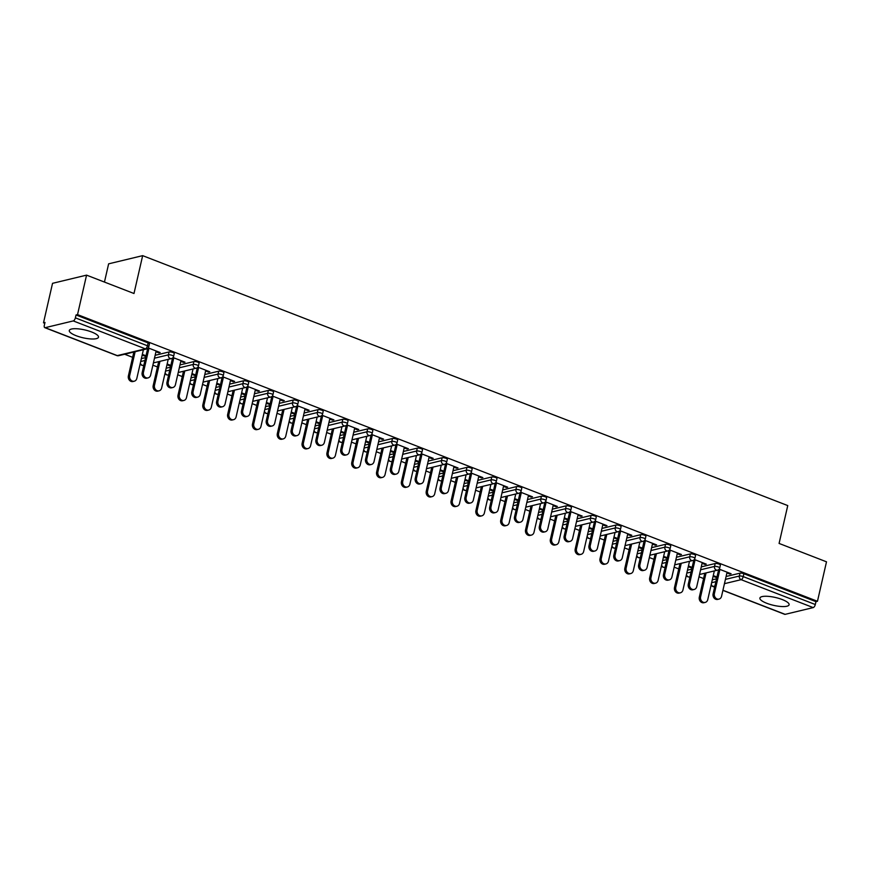 <?xml version="1.0" encoding="UTF-8"?>
<svg xmlns="http://www.w3.org/2000/svg" width="870" height="870" viewBox="0 0 870 870"><rect width="100%" height="100%" fill="white"/><g stroke="black" fill="none" stroke-linecap="round" stroke-linejoin="round"><path stroke-width="1.3" d="M76.158 335.711A14.975 4.024 -167.1 0 0 98.495 337.19A14.975 4.024 -167.1 0 0 91.633 331.992A14.975 4.024 -167.1 0 0 69.295 330.513A14.975 4.024 -167.1 0 0 76.158 335.711M766.764 603.28A14.975 4.024 -167.1 0 0 789.101 604.759A14.975 4.024 -167.1 0 0 782.239 599.55A14.975 4.024 -167.1 0 0 759.901 598.071A14.975 4.024 -167.1 0 0 766.764 603.28M104.454 282.065L108.63 263.838L142.658 255.649L787.752 505.579L779.085 543.435L826.5 561.813L817.463 601.29L815.973 601.649L743.883 573.721L743.23 576.603L815.31 604.53L815.973 601.649M43.5 322.803L44.99 322.444L44.326 325.326A2.882 1.316 -68.8 0 0 44.772 327.653A2.882 1.316 -68.8 0 0 45.197 327.675L73.265 320.921A2.882 1.316 -68.8 0 0 75.375 317.854L76.038 314.973L77.528 314.614L86.565 275.137L52.537 283.326L43.5 322.803L44.794 323.303M124.638 354.242L132.642 357.331M152.881 365.183L157.459 366.955M177.708 374.796L182.287 376.569M202.536 384.42L207.103 386.193M227.353 394.034L231.931 395.806M252.18 403.647L256.759 405.42M276.997 413.272L281.575 415.044M301.825 422.885L306.403 424.658M326.652 432.499L331.231 434.271M351.469 442.123L356.047 443.896M376.297 451.737L380.875 453.509M401.124 461.35L405.692 463.123M425.941 470.974L430.519 472.747M450.769 480.588L455.347 482.361M475.585 490.212L480.164 491.985M500.413 499.826L504.991 501.598M525.241 509.439L529.819 511.212M550.058 519.064L554.636 520.836M574.885 528.677L579.463 530.45M599.713 538.291L604.28 540.063M624.529 547.915L629.108 549.688M649.357 557.529L653.936 559.301M674.174 567.142L678.752 568.915M699.001 576.766L703.58 578.539M815.31 604.53A2.882 1.316 111.2 0 1 813.2 607.597L785.131 614.35A2.882 1.316 111.2 0 1 784.707 614.329L722.905 590.382M86.565 275.137L133.991 293.505L142.658 255.649M77.528 314.614L817.463 601.29M719.175 569.132L731.094 573.743L729.81 574.059L729.973 573.319M716.923 577.158L715.923 577.397L716.086 576.658M718.566 569.709L719.74 570.165M726.907 572.938L729.81 574.059M716.956 576.995L713.269 575.57M713.106 576.31L715.923 577.397M141.353 358.614L145.605 357.592M155.143 355.297L169.074 351.948A2.882 0.772 12.9 0 1 172.945 352.513A2.882 0.772 12.9 0 1 174.261 353.514L173.608 356.406A2.882 0.772 12.9 0 0 172.282 355.406A2.882 0.772 -167.1 0 0 168.41 354.84L169.074 351.948M76.038 314.973L148.117 342.9A2.882 0.772 12.9 0 1 149.444 343.9L148.781 346.782A2.882 0.772 12.9 0 0 147.465 345.781L148.117 342.9M712.302 579.822L716.543 578.8M726.091 576.505L740.011 573.156A2.882 0.772 12.9 0 1 743.883 573.721M180.786 361.354L183.69 362.475L184.984 362.159L173.054 357.548M172.445 358.125L173.63 358.581M170.803 365.574L169.802 365.813L169.976 365.074M166.986 364.726L169.802 365.813M170.846 365.411L167.16 363.986M191.008 377.852L195.25 376.83M204.798 374.535L218.718 371.185A2.882 0.772 12.9 0 1 222.589 371.751A2.882 0.772 12.9 0 1 223.916 372.751L223.253 375.633A2.882 0.772 12.9 0 0 221.937 374.633A2.882 0.772 -167.1 0 0 218.055 374.067L218.718 371.185M230.43 380.581L233.334 381.712L234.628 381.397L222.709 376.775M222.1 377.352L223.275 377.808M220.458 384.812L219.447 385.051L219.621 384.312M216.63 383.964L219.447 385.051M220.491 384.649L216.804 383.213M240.653 397.09L244.905 396.067M254.442 393.773L268.362 390.423A2.882 0.772 12.9 0 1 272.245 390.989A2.882 0.772 12.9 0 1 273.561 391.989L272.897 394.871A2.882 0.772 12.9 0 0 271.581 393.871A2.882 0.772 -167.1 0 0 267.699 393.305L268.362 390.423M280.086 399.819L282.989 400.939L284.272 400.635L272.353 396.013M271.744 396.589L272.919 397.046M270.102 404.039L269.091 404.289L269.265 403.539M266.285 403.191L269.091 404.289M270.135 403.876L266.448 402.451M290.297 416.328L294.549 415.305M304.087 413.011L318.007 409.661A2.882 0.772 12.9 0 1 321.889 410.227A2.882 0.772 12.9 0 1 323.205 411.227L322.542 414.109A2.882 0.772 12.9 0 0 321.226 413.109A2.882 0.772 -167.1 0 0 317.354 412.543L318.007 409.661M329.73 419.057L332.634 420.177L333.917 419.873L321.998 415.251M321.389 415.827L322.563 416.284M319.747 423.277L318.746 423.516L318.909 422.776M315.93 422.428L318.746 423.516M319.779 423.114L316.093 421.689M339.942 435.555L344.194 434.532M353.731 432.238L367.662 428.888A2.882 0.772 12.9 0 1 371.533 429.454A2.882 0.772 12.9 0 1 372.849 430.454L372.197 433.347A2.882 0.772 12.9 0 0 370.87 432.346A2.882 0.772 -167.1 0 0 366.999 431.77L367.662 428.888M379.374 438.295L382.278 439.415L383.572 439.1L371.642 434.489M371.033 435.054L372.219 435.511M369.391 442.515L368.391 442.754L368.565 442.014M365.574 441.666L368.391 442.754M369.435 442.351L365.748 440.916M389.597 454.792L393.838 453.77M403.386 451.476L417.306 448.126A2.882 0.772 12.9 0 1 421.178 448.692A2.882 0.772 12.9 0 1 422.505 449.692L421.841 452.574A2.882 0.772 12.9 0 0 420.525 451.573A2.882 0.772 -167.1 0 0 416.643 451.008L417.306 448.126M429.019 457.522L431.922 458.653L433.216 458.338L421.297 453.716M420.688 454.292L421.863 454.749M419.046 461.752L418.035 461.992L418.209 461.241M415.218 460.904L418.035 461.992M419.079 461.589L415.392 460.154M439.241 474.03L443.493 473.008M453.031 470.713L466.951 467.364A2.882 0.772 12.9 0 1 470.822 467.929A2.882 0.772 12.9 0 1 472.149 468.93L471.486 471.812A2.882 0.772 12.9 0 0 470.17 470.811A2.882 0.772 -167.1 0 0 466.287 470.246L466.951 467.364M478.674 476.76L481.567 477.88L482.861 477.576L470.942 472.954M470.333 473.53L471.507 473.987M468.691 480.979L467.679 481.23L467.853 480.479M464.863 480.131L467.679 481.23M468.723 480.816L465.037 479.392M488.886 493.257L493.138 492.246M502.675 489.94L516.595 486.591A2.882 0.772 12.9 0 1 520.477 487.167A2.882 0.772 12.9 0 1 521.793 488.168L521.13 491.05A2.882 0.772 12.9 0 0 519.814 490.049A2.882 0.772 -167.1 0 0 515.943 489.484L516.595 486.591M528.318 495.998L531.222 497.118L532.505 496.813L520.586 492.192M519.977 492.768L521.152 493.225M518.335 500.217L517.335 500.457L517.498 499.717M514.518 499.369L517.335 500.457M518.368 500.054L514.681 498.63M538.53 512.495L542.782 511.473M552.319 509.178L566.25 505.829A2.882 0.772 12.9 0 1 570.122 506.394A2.882 0.772 12.9 0 1 571.438 507.395L570.785 510.288A2.882 0.772 12.9 0 0 569.458 509.276A2.882 0.772 -167.1 0 0 565.587 508.711L566.25 505.829M577.963 515.225L580.866 516.356L582.16 516.04L570.231 511.429M569.622 511.995L570.807 512.452M567.979 519.455L566.979 519.694L567.153 518.955M564.162 518.607L566.979 519.694M568.023 519.292L564.336 517.857M588.185 531.733L592.426 530.711M601.975 528.416L615.895 525.067A2.882 0.772 12.9 0 1 619.766 525.632A2.882 0.772 12.9 0 1 621.093 526.633L620.43 529.515A2.882 0.772 12.9 0 0 619.103 528.514A2.882 0.772 -167.1 0 0 615.231 527.949L615.895 525.067M627.607 534.463L630.511 535.594L631.805 535.278L619.886 530.656M619.277 531.233L620.451 531.69M617.635 538.693L616.623 538.932L616.797 538.182M613.807 537.834L616.623 538.932M617.667 538.519L613.981 537.094M637.83 550.971L642.082 549.949M651.619 547.654L665.539 544.305A2.882 0.772 12.9 0 1 669.411 544.87A2.882 0.772 12.9 0 1 670.737 545.871L670.074 548.752A2.882 0.772 12.9 0 0 668.758 547.752A2.882 0.772 -167.1 0 0 664.876 547.187L665.539 544.305M677.262 553.701L680.155 554.821L681.449 554.516L669.53 549.894M668.921 550.471L670.096 550.928M667.279 557.92L666.268 558.17L666.442 557.42M663.451 557.072L666.268 558.17M667.312 557.757L663.625 556.332M687.474 570.198L691.726 569.176M701.264 566.881L715.183 563.532A2.882 0.772 12.9 0 1 719.066 564.097A2.882 0.772 12.9 0 1 720.382 565.098L719.718 567.99A2.882 0.772 12.9 0 0 718.402 566.99A2.882 0.772 -167.1 0 0 714.531 566.424L715.183 563.532M692.096 567.544L691.095 567.784L691.269 567.033M688.279 566.696L691.095 567.784M692.139 567.381L688.453 565.946M702.079 563.314L704.983 564.445L706.277 564.13L694.347 559.508M693.738 560.084L694.923 560.541M662.657 560.584L666.898 559.562M676.436 557.268L690.367 553.918A2.882 0.772 12.9 0 1 694.238 554.484A2.882 0.772 12.9 0 1 695.554 555.484L694.902 558.366A2.882 0.772 12.9 0 0 693.575 557.365A2.882 0.772 -167.1 0 0 689.703 556.8L690.367 553.918M642.451 548.307L641.451 548.546L641.614 547.806M638.634 547.458L641.451 548.546M642.495 548.144L638.808 546.708M652.435 544.087L655.338 545.207L656.622 544.892L644.703 540.281M644.094 540.846L645.279 541.303M613.002 541.347L617.254 540.324M626.791 538.03L640.722 534.68A2.882 0.772 12.9 0 1 644.594 535.246A2.882 0.772 12.9 0 1 645.91 536.246L645.246 539.139A2.882 0.772 12.9 0 0 643.93 538.138A2.882 0.772 -167.1 0 0 640.059 537.562L640.722 534.68M592.807 529.069L591.807 529.308L591.97 528.568M588.99 528.221L591.807 529.308M592.84 528.906L589.153 527.481M602.79 524.849L605.694 525.969L606.977 525.665L595.058 521.043M594.449 521.619L595.624 522.076M563.358 522.12L567.61 521.097M577.147 518.803L591.067 515.453A2.882 0.772 12.9 0 1 594.949 516.019A2.882 0.772 12.9 0 1 596.265 517.019L595.602 519.901A2.882 0.772 12.9 0 0 594.286 518.901A2.882 0.772 -167.1 0 0 590.415 518.335L591.067 515.453M543.163 509.831L542.151 510.081L542.325 509.331M539.335 508.983L542.151 510.081M543.195 509.668L539.509 508.243M553.146 505.611L556.039 506.731L557.333 506.427L545.414 501.805M544.805 502.381L545.979 502.838M513.713 502.882L517.954 501.859M527.503 499.565L541.423 496.215A2.882 0.772 12.9 0 1 545.294 496.781A2.882 0.772 12.9 0 1 546.621 497.781L545.958 500.663A2.882 0.772 12.9 0 0 544.642 499.663A2.882 0.772 -167.1 0 0 540.759 499.097L541.423 496.215M493.507 490.604L492.507 490.843L492.681 490.104M489.69 489.756L492.507 490.843M493.551 490.441L489.864 489.005M503.491 486.373L506.394 487.504L507.688 487.189L495.759 482.567M495.15 483.144L496.335 483.6M464.069 483.644L468.31 482.622M477.858 480.327L491.778 476.977A2.882 0.772 12.9 0 1 495.65 477.543A2.882 0.772 12.9 0 1 496.966 478.543L496.313 481.425A2.882 0.772 12.9 0 0 494.986 480.425A2.882 0.772 -167.1 0 0 491.115 479.859L491.778 476.977M443.863 471.366L442.863 471.605L443.026 470.866M440.046 470.518L442.863 471.605M443.907 471.203L440.22 469.778M453.846 467.146L456.75 468.267L458.033 467.951L446.114 463.34M445.505 463.917L446.691 464.373M414.414 464.406L418.666 463.384M428.203 461.089L442.134 457.74A2.882 0.772 12.9 0 1 446.005 458.305A2.882 0.772 12.9 0 1 447.321 459.306L446.658 462.198A2.882 0.772 12.9 0 0 445.342 461.198A2.882 0.772 -167.1 0 0 441.471 460.632L442.134 457.74M394.219 452.128L393.218 452.378L393.381 451.628M390.402 451.28L393.218 452.378M394.251 451.965L390.565 450.54M404.202 447.909L407.106 449.029L408.389 448.724L396.47 444.102M395.861 444.679L397.035 445.135M364.769 445.179L369.021 444.157M378.559 441.862L392.479 438.513A2.882 0.772 12.9 0 1 396.361 439.078A2.882 0.772 12.9 0 1 397.677 440.079L397.014 442.96A2.882 0.772 12.9 0 0 395.698 441.96A2.882 0.772 -167.1 0 0 391.826 441.394L392.479 438.513M344.574 432.901L343.563 433.14L343.737 432.39M340.746 432.042L343.563 433.14M344.607 432.727L340.92 431.303M354.558 428.671L357.45 429.802L358.744 429.486L346.825 424.864M346.216 425.441L347.391 425.898M315.125 425.941L319.366 424.919M328.914 422.624L342.834 419.275A2.882 0.772 12.9 0 1 346.706 419.84A2.882 0.772 12.9 0 1 348.033 420.841L347.369 423.723A2.882 0.772 12.9 0 0 346.053 422.722A2.882 0.772 -167.1 0 0 342.171 422.157L342.834 419.275M294.919 413.663L293.919 413.902L294.093 413.163M291.102 412.815L293.919 413.902M294.963 413.5L291.276 412.065M304.902 409.433L307.806 410.564L309.1 410.248L297.17 405.637M296.561 406.203L297.747 406.66M265.481 406.703L269.722 405.681M279.27 403.386L293.19 400.037A2.882 0.772 12.9 0 1 297.062 400.602A2.882 0.772 12.9 0 1 298.377 401.603L297.725 404.496A2.882 0.772 12.9 0 0 296.398 403.484A2.882 0.772 -167.1 0 0 292.527 402.919L293.19 400.037M245.275 394.425L244.274 394.665L244.437 393.925M241.458 393.577L244.274 394.665M245.318 394.262L241.632 392.838M255.258 390.206L258.162 391.326L259.445 391.021L247.526 386.4M246.917 386.976L248.102 387.433M215.825 387.465L220.077 386.443M229.615 384.148L243.546 380.799A2.882 0.772 12.9 0 1 247.417 381.375A2.882 0.772 12.9 0 1 248.733 382.376L248.07 385.258A2.882 0.772 12.9 0 0 246.754 384.257A2.882 0.772 -167.1 0 0 242.882 383.692L243.546 380.799M195.63 375.187L194.63 375.438L194.793 374.687M191.813 374.339L194.63 375.438M195.663 375.024L191.976 373.6M205.614 370.968L208.517 372.088L209.8 371.784L197.881 367.162M197.272 367.738L198.447 368.195M166.181 368.238L170.433 367.216M179.97 364.921L193.89 361.572A2.882 0.772 12.9 0 1 197.773 362.137A2.882 0.772 12.9 0 1 199.089 363.138L198.425 366.02A2.882 0.772 12.9 0 0 197.109 365.019A2.882 0.772 -167.1 0 0 193.238 364.454L193.89 361.572M145.986 355.96L144.975 356.2L145.149 355.449M142.158 355.112L144.975 356.2M146.019 355.797L142.332 354.362M155.969 351.73L158.862 352.861L160.156 352.546L148.237 347.924M147.628 348.5L148.803 348.957M704.983 564.445L705.157 563.695M680.155 554.821L680.329 554.081M655.338 545.207L655.512 544.468M630.511 535.594L630.685 534.843M605.694 525.969L605.857 525.23M580.866 516.356L581.04 515.606M556.039 506.731L556.213 505.992M531.222 497.118L531.385 496.378M506.394 487.504L506.568 486.754M481.567 477.88L481.741 477.141M456.75 468.267L456.924 467.527M431.922 458.653L432.096 457.903M407.106 449.029L407.269 448.289M382.278 439.415L382.452 438.676M357.45 429.802L357.624 429.051M332.634 420.177L332.797 419.438M307.806 410.564L307.98 409.813M282.989 400.939L283.152 400.2M258.162 391.326L258.336 390.587M233.334 381.712L233.508 380.962M208.517 372.088L208.68 371.349M183.69 362.475L183.864 361.735M158.862 352.861L159.036 352.111M718.99 599.093L717.696 599.408A4.317 3.665 -103.5 0 1 714.107 598.038A4.317 3.665 -103.5 0 1 713.106 593.818L714.4 593.514A4.317 3.665 76.5 0 0 715.39 597.723A4.317 3.665 76.5 0 0 718.99 599.093A4.317 3.665 76.5 0 0 721.556 596.287L727.081 572.188M713.106 593.818L718.631 569.73M714.4 593.514L719.914 569.415M705.2 602.421L703.906 602.725A4.317 3.665 -103.5 0 1 700.317 601.355A4.317 3.665 -103.5 0 1 699.317 597.135L700.611 596.831A4.317 3.665 76.5 0 0 701.601 601.05A4.317 3.665 76.5 0 0 705.2 602.421A4.317 3.665 76.5 0 0 707.767 599.604L714.335 570.927M706.081 572.917L700.611 596.831M704.798 573.221L699.317 597.135M694.162 589.479L692.879 589.795A4.317 3.665 -103.5 0 1 689.279 588.424A4.317 3.665 -103.5 0 1 688.279 584.205L689.573 583.89A4.317 3.665 76.5 0 0 690.573 588.109A4.317 3.665 76.5 0 0 694.162 589.479A4.317 3.665 76.5 0 0 696.739 586.663L702.253 562.575M688.279 584.205L693.803 560.106M689.573 583.89L695.086 559.801M669.345 579.866L668.051 580.17A4.317 3.665 -103.5 0 1 664.452 578.8A4.317 3.665 -103.5 0 1 663.462 574.581L664.745 574.276A4.317 3.665 76.5 0 0 665.746 578.496A4.317 3.665 76.5 0 0 669.345 579.866A4.317 3.665 76.5 0 0 671.912 577.049L677.425 552.95M663.462 574.581L668.976 550.492M664.745 574.276L670.27 550.177M644.518 570.241L643.224 570.557A4.317 3.665 -103.5 0 1 639.635 569.187A4.317 3.665 -103.5 0 1 638.634 564.967L639.928 564.663A4.317 3.665 76.5 0 0 640.918 568.871A4.317 3.665 76.5 0 0 644.518 570.241A4.317 3.665 76.5 0 0 647.084 567.436L652.609 543.337M638.634 564.967L644.159 540.879M639.928 564.663L645.442 540.564M619.69 560.628L618.407 560.943A4.317 3.665 -103.5 0 1 614.807 559.573A4.317 3.665 -103.5 0 1 613.818 555.354L615.101 555.038A4.317 3.665 76.5 0 0 616.101 559.258A4.317 3.665 76.5 0 0 619.69 560.628A4.317 3.665 76.5 0 0 622.268 557.811L627.781 533.723M613.818 555.354L619.331 531.255M615.101 555.038L620.625 530.95M594.873 551.014L593.579 551.319A4.317 3.665 -103.5 0 1 589.98 549.949A4.317 3.665 -103.5 0 1 588.99 545.729L590.284 545.425A4.317 3.665 76.5 0 0 591.274 549.644A4.317 3.665 76.5 0 0 594.873 551.014A4.317 3.665 76.5 0 0 597.44 548.198L602.953 524.099M588.99 545.729L594.504 521.641M590.284 545.425L595.798 521.326M680.373 592.796L679.089 593.112A4.317 3.665 -103.5 0 1 675.49 591.741A4.317 3.665 -103.5 0 1 674.5 587.522L675.783 587.207A4.317 3.665 76.5 0 0 676.784 591.426A4.317 3.665 76.5 0 0 680.373 592.796A4.317 3.665 76.5 0 0 682.95 589.98L689.508 561.313M681.264 563.292L675.783 587.207M679.97 563.608L674.5 587.522M655.556 583.183L654.262 583.487A4.317 3.665 -103.5 0 1 650.662 582.117A4.317 3.665 -103.5 0 1 649.672 577.908L650.956 577.593A4.317 3.665 76.5 0 0 651.956 581.812A4.317 3.665 76.5 0 0 655.556 583.183A4.317 3.665 76.5 0 0 658.122 580.366L664.691 551.689M656.437 553.679L650.956 577.593M655.154 553.983L649.672 577.908M630.728 573.558L629.434 573.874A4.317 3.665 -103.5 0 1 625.845 572.504A4.317 3.665 -103.5 0 1 624.845 568.284L626.139 567.979A4.317 3.665 76.5 0 0 627.129 572.188A4.317 3.665 76.5 0 0 630.728 573.558A4.317 3.665 76.5 0 0 633.295 570.753L639.863 542.075M631.62 544.054L626.139 567.979M630.326 544.37L624.845 568.284M605.901 563.945L604.617 564.26A4.317 3.665 -103.5 0 1 601.018 562.89A4.317 3.665 -103.5 0 1 600.028 558.67L601.311 558.355A4.317 3.665 76.5 0 0 602.312 562.575A4.317 3.665 76.5 0 0 605.901 563.945A4.317 3.665 76.5 0 0 608.478 561.128L615.046 532.462M606.792 534.441L601.311 558.355M605.498 534.756L600.028 558.67M581.084 554.331L579.79 554.636A4.317 3.665 -103.5 0 1 576.201 553.266A4.317 3.665 -103.5 0 1 575.2 549.046L576.495 548.742A4.317 3.665 76.5 0 0 577.484 552.961A4.317 3.665 76.5 0 0 581.084 554.331A4.317 3.665 76.5 0 0 583.65 551.515L590.219 522.837M581.965 524.827L576.495 548.742M580.682 525.132L575.2 549.046M570.046 541.39L568.752 541.705A4.317 3.665 -103.5 0 1 565.163 540.335A4.317 3.665 -103.5 0 1 564.162 536.116L565.457 535.8A4.317 3.665 76.5 0 0 566.446 540.02A4.317 3.665 76.5 0 0 570.046 541.39A4.317 3.665 76.5 0 0 572.612 538.584L578.137 514.485M564.162 536.116L569.687 512.017M565.457 535.8L570.97 511.712M556.256 544.707L554.973 545.022A4.317 3.665 -103.5 0 1 551.373 543.652A4.317 3.665 -103.5 0 1 550.373 539.433L551.667 539.128A4.317 3.665 76.5 0 0 552.657 543.337A4.317 3.665 76.5 0 0 556.256 544.707A4.317 3.665 76.5 0 0 558.823 541.901L565.391 513.224M557.148 515.203L551.667 539.128M555.854 515.519L550.373 539.433M545.218 531.777L543.935 532.081A4.317 3.665 -103.5 0 1 540.335 530.711A4.317 3.665 -103.5 0 1 539.346 526.502L540.629 526.187A4.317 3.665 76.5 0 0 541.629 530.406A4.317 3.665 76.5 0 0 545.218 531.777A4.317 3.665 76.5 0 0 547.795 528.96L553.309 504.872M539.346 526.502L544.859 502.403M540.629 526.187L546.153 502.099M531.439 535.093L530.145 535.398A4.317 3.665 -103.5 0 1 526.546 534.039A4.317 3.665 -103.5 0 1 525.556 529.819L526.839 529.504A4.317 3.665 76.5 0 0 527.84 533.723A4.317 3.665 76.5 0 0 531.439 535.093A4.317 3.665 76.5 0 0 534.006 532.277L540.574 503.599M532.32 505.59L526.839 529.504M531.026 505.905L525.556 529.819M520.401 522.163L519.107 522.468A4.317 3.665 -103.5 0 1 515.519 521.097A4.317 3.665 -103.5 0 1 514.518 516.878L515.812 516.573A4.317 3.665 76.5 0 0 516.802 520.793A4.317 3.665 76.5 0 0 520.401 522.163A4.317 3.665 76.5 0 0 522.968 519.346L528.492 495.247M514.518 516.878L520.042 492.79M515.812 516.573L521.326 492.474M506.612 525.48L505.318 525.784A4.317 3.665 -103.5 0 1 501.729 524.414A4.317 3.665 -103.5 0 1 500.728 520.195L502.023 519.89A4.317 3.665 76.5 0 0 503.012 524.11A4.317 3.665 76.5 0 0 506.612 525.48A4.317 3.665 76.5 0 0 509.178 522.663L515.747 493.986M507.493 495.976L502.023 519.89M506.209 496.281L500.728 520.195M495.574 512.539L494.29 512.854A4.317 3.665 -103.5 0 1 490.691 511.484A4.317 3.665 -103.5 0 1 489.69 507.264L490.984 506.949A4.317 3.665 76.5 0 0 491.985 511.168A4.317 3.665 76.5 0 0 495.574 512.539A4.317 3.665 76.5 0 0 498.151 509.722L503.665 485.634M489.69 507.264L495.215 483.165M490.984 506.949L496.498 482.861M481.784 515.856L480.501 516.171A4.317 3.665 -103.5 0 1 476.901 514.801A4.317 3.665 -103.5 0 1 475.912 510.581L477.195 510.266A4.317 3.665 76.5 0 0 478.195 514.485A4.317 3.665 76.5 0 0 481.784 515.856A4.317 3.665 76.5 0 0 484.362 513.05L490.919 484.372M482.676 486.352L477.195 510.266M481.382 486.667L475.912 510.581M470.757 502.925L469.463 503.23A4.317 3.665 -103.5 0 1 465.863 501.859A4.317 3.665 -103.5 0 1 464.874 497.651L466.157 497.335A4.317 3.665 76.5 0 0 467.157 501.555A4.317 3.665 76.5 0 0 470.757 502.925A4.317 3.665 76.5 0 0 473.323 500.109L478.837 476.02M464.874 497.651L470.387 473.552M466.157 497.335L471.681 473.236M456.967 506.242L455.673 506.547A4.317 3.665 -103.5 0 1 452.074 505.176A4.317 3.665 -103.5 0 1 451.084 500.968L452.367 500.652A4.317 3.665 76.5 0 0 453.368 504.872A4.317 3.665 76.5 0 0 456.967 506.242A4.317 3.665 76.5 0 0 459.534 503.425L466.102 474.748M457.848 476.738L452.367 500.652M456.565 477.043L451.084 500.968M445.929 493.301L444.635 493.616A4.317 3.665 -103.5 0 1 441.046 492.246A4.317 3.665 -103.5 0 1 440.046 488.026L441.34 487.722A4.317 3.665 76.5 0 0 442.33 491.931A4.317 3.665 76.5 0 0 445.929 493.301A4.317 3.665 76.5 0 0 448.496 490.495L454.02 466.396M440.046 488.026L445.57 463.938M441.34 487.722L446.854 463.623M432.14 496.618L430.846 496.933A4.317 3.665 -103.5 0 1 427.257 495.563A4.317 3.665 -103.5 0 1 426.256 491.343L427.551 491.039A4.317 3.665 76.5 0 0 428.54 495.258A4.317 3.665 76.5 0 0 432.14 496.618A4.317 3.665 76.5 0 0 434.706 493.812L441.275 465.135M433.032 467.125L427.551 491.039M431.737 467.429L426.256 491.343M421.102 483.687L419.818 484.003A4.317 3.665 -103.5 0 1 416.219 482.632A4.317 3.665 -103.5 0 1 415.229 478.413L416.512 478.098A4.317 3.665 76.5 0 0 417.513 482.317A4.317 3.665 76.5 0 0 421.102 483.687A4.317 3.665 76.5 0 0 423.679 480.871L429.193 456.783M415.229 478.413L420.743 454.314M416.512 478.098L422.037 454.01M407.312 487.004L406.029 487.32A4.317 3.665 -103.5 0 1 402.429 485.949A4.317 3.665 -103.5 0 1 401.44 481.73L402.723 481.414A4.317 3.665 76.5 0 0 403.724 485.634A4.317 3.665 76.5 0 0 407.312 487.004A4.317 3.665 76.5 0 0 409.89 484.188L416.458 455.521M408.204 457.5L402.723 481.414M406.91 457.816L401.44 481.73M396.285 474.074L394.991 474.378A4.317 3.665 -103.5 0 1 391.391 473.008A4.317 3.665 -103.5 0 1 390.402 468.789L391.696 468.484A4.317 3.665 76.5 0 0 392.685 472.704A4.317 3.665 76.5 0 0 396.285 474.074A4.317 3.665 76.5 0 0 398.851 471.257L404.365 447.158M390.402 468.789L395.915 444.7M391.696 468.484L397.209 444.385M382.495 477.391L381.201 477.695A4.317 3.665 -103.5 0 1 377.613 476.325A4.317 3.665 -103.5 0 1 376.612 472.116L377.906 471.801A4.317 3.665 76.5 0 0 378.896 476.02A4.317 3.665 76.5 0 0 382.495 477.391A4.317 3.665 76.5 0 0 385.062 474.574L391.63 445.897M383.376 447.887L377.906 471.801M382.093 448.191L376.612 472.116M371.457 464.449L370.174 464.765A4.317 3.665 -103.5 0 1 366.574 463.395A4.317 3.665 -103.5 0 1 365.574 459.175L366.868 458.871A4.317 3.665 76.5 0 0 367.858 463.079A4.317 3.665 76.5 0 0 371.457 464.449A4.317 3.665 76.5 0 0 374.024 461.644L379.548 437.545M365.574 459.175L371.099 435.087M366.868 458.871L372.382 434.772M357.668 467.766L356.385 468.082A4.317 3.665 -103.5 0 1 352.785 466.712A4.317 3.665 -103.5 0 1 351.784 462.492L353.079 462.187A4.317 3.665 76.5 0 0 354.068 466.396A4.317 3.665 76.5 0 0 357.668 467.766A4.317 3.665 76.5 0 0 360.234 464.961L366.803 436.283M358.56 438.262L353.079 462.187M357.265 438.578L351.784 462.492M346.63 454.836L345.346 455.151A4.317 3.665 -103.5 0 1 341.747 453.781A4.317 3.665 -103.5 0 1 340.757 449.562L342.04 449.246A4.317 3.665 76.5 0 0 343.041 453.466A4.317 3.665 76.5 0 0 346.63 454.836A4.317 3.665 76.5 0 0 349.207 452.019L354.721 427.931M340.757 449.562L346.271 425.463M342.04 449.246L347.565 425.158M332.851 458.153L331.557 458.468A4.317 3.665 -103.5 0 1 327.957 457.098A4.317 3.665 -103.5 0 1 326.968 452.878L328.251 452.563A4.317 3.665 76.5 0 0 329.251 456.783A4.317 3.665 76.5 0 0 332.851 458.153A4.317 3.665 76.5 0 0 335.418 455.336L341.986 426.67M333.732 428.649L328.251 452.563M332.438 428.964L326.968 452.878M321.813 445.222L320.519 445.527A4.317 3.665 -103.5 0 1 316.93 444.157A4.317 3.665 -103.5 0 1 315.93 439.937L317.224 439.633A4.317 3.665 76.5 0 0 318.213 443.852A4.317 3.665 76.5 0 0 321.813 445.222A4.317 3.665 76.5 0 0 324.379 442.406L329.904 418.307M315.93 439.937L321.454 415.849M317.224 439.633L322.737 415.534M308.024 448.539L306.729 448.844A4.317 3.665 -103.5 0 1 303.141 447.474A4.317 3.665 -103.5 0 1 302.14 443.254L303.434 442.95A4.317 3.665 76.5 0 0 304.424 447.169A4.317 3.665 76.5 0 0 308.024 448.539A4.317 3.665 76.5 0 0 310.59 445.723L317.158 417.045M308.904 419.035L303.434 442.95M307.621 419.34L302.14 443.254M296.985 435.598L295.702 435.913A4.317 3.665 -103.5 0 1 292.103 434.543A4.317 3.665 -103.5 0 1 291.102 430.324L292.396 430.008A4.317 3.665 76.5 0 0 293.397 434.228A4.317 3.665 76.5 0 0 296.985 435.598A4.317 3.665 76.5 0 0 299.563 432.792L305.076 408.693M291.102 430.324L296.626 406.225M292.396 430.008L297.921 405.92M283.196 438.915L281.913 439.23A4.317 3.665 -103.5 0 1 278.313 437.86A4.317 3.665 -103.5 0 1 277.323 433.641L278.607 433.336A4.317 3.665 76.5 0 0 279.607 437.545A4.317 3.665 76.5 0 0 283.196 438.915A4.317 3.665 76.5 0 0 285.773 436.109L292.331 407.432M284.088 409.411L278.607 433.336M282.793 409.726L277.323 433.641M272.169 425.985L270.875 426.289A4.317 3.665 -103.5 0 1 267.275 424.919A4.317 3.665 -103.5 0 1 266.285 420.71L267.568 420.395A4.317 3.665 76.5 0 0 268.569 424.614A4.317 3.665 76.5 0 0 272.169 425.985A4.317 3.665 76.5 0 0 274.735 423.168L280.249 399.08M266.285 420.71L271.799 396.611M267.568 420.395L273.093 396.307M258.379 429.301L257.085 429.606A4.317 3.665 -103.5 0 1 253.485 428.247A4.317 3.665 -103.5 0 1 252.496 424.027L253.779 423.712A4.317 3.665 76.5 0 0 254.779 427.931A4.317 3.665 76.5 0 0 258.379 429.301A4.317 3.665 76.5 0 0 260.946 426.485L267.514 397.808M259.26 399.798L253.779 423.712M257.977 400.113L252.496 424.027M247.341 416.371L246.047 416.676A4.317 3.665 -103.5 0 1 242.458 415.305A4.317 3.665 -103.5 0 1 241.458 411.086L242.752 410.781A4.317 3.665 76.5 0 0 243.741 415.001A4.317 3.665 76.5 0 0 247.341 416.371A4.317 3.665 76.5 0 0 249.907 413.554L255.432 389.455M241.458 411.086L246.982 386.998M242.752 410.781L248.265 386.682M233.551 419.688L232.257 419.992A4.317 3.665 -103.5 0 1 228.669 418.622A4.317 3.665 -103.5 0 1 227.668 414.403L228.962 414.098A4.317 3.665 76.5 0 0 229.952 418.318A4.317 3.665 76.5 0 0 233.551 419.688A4.317 3.665 76.5 0 0 236.118 416.871L242.686 388.194M234.443 390.184L228.962 414.098M233.149 390.489L227.668 414.403M222.513 406.747L221.23 407.062A4.317 3.665 -103.5 0 1 217.63 405.692A4.317 3.665 -103.5 0 1 216.641 401.472L217.924 401.157A4.317 3.665 76.5 0 0 218.925 405.376A4.317 3.665 76.5 0 0 222.513 406.747A4.317 3.665 76.5 0 0 225.091 403.93L230.604 379.842M216.641 401.472L222.154 377.373M217.924 401.157L223.449 377.069M208.724 410.064L207.441 410.379A4.317 3.665 -103.5 0 1 203.841 409.009A4.317 3.665 -103.5 0 1 202.851 404.789L204.135 404.474A4.317 3.665 76.5 0 0 205.135 408.693A4.317 3.665 76.5 0 0 208.724 410.064A4.317 3.665 76.5 0 0 211.301 407.258L217.87 378.58M209.616 380.56L204.135 404.474M208.321 380.875L202.851 404.789M197.697 397.133L196.402 397.438A4.317 3.665 -103.5 0 1 192.803 396.067A4.317 3.665 -103.5 0 1 191.813 391.859L193.107 391.543A4.317 3.665 76.5 0 0 194.097 395.763A4.317 3.665 76.5 0 0 197.697 397.133A4.317 3.665 76.5 0 0 200.263 394.317L205.777 370.228M191.813 391.859L197.327 367.76M193.107 391.543L198.621 367.444M183.907 400.45L182.613 400.755A4.317 3.665 -103.5 0 1 179.024 399.384A4.317 3.665 -103.5 0 1 178.024 395.176L179.318 394.86A4.317 3.665 76.5 0 0 180.308 399.08A4.317 3.665 76.5 0 0 183.907 400.45A4.317 3.665 76.5 0 0 186.474 397.633L193.042 368.956M184.788 370.946L179.318 394.86M183.505 371.251L178.024 395.176M172.869 387.509L171.586 387.824A4.317 3.665 -103.5 0 1 167.986 386.454A4.317 3.665 -103.5 0 1 166.986 382.234L168.28 381.93A4.317 3.665 76.5 0 0 169.269 386.139A4.317 3.665 76.5 0 0 172.869 387.509A4.317 3.665 76.5 0 0 175.435 384.703L180.96 360.604M166.986 382.234L172.51 358.146M168.28 381.93L173.793 357.831M159.079 390.826L157.796 391.141A4.317 3.665 -103.5 0 1 154.197 389.771A4.317 3.665 -103.5 0 1 153.196 385.551L154.49 385.247A4.317 3.665 76.5 0 0 155.48 389.466A4.317 3.665 76.5 0 0 159.079 390.826A4.317 3.665 76.5 0 0 161.646 388.02L168.214 359.343M159.971 361.333L154.49 385.247M158.677 361.637L153.196 385.551M148.041 377.895L146.758 378.211A4.317 3.665 -103.5 0 1 143.158 376.84A4.317 3.665 -103.5 0 1 142.169 372.621L143.452 372.306A4.317 3.665 76.5 0 0 144.453 376.525A4.317 3.665 76.5 0 0 148.041 377.895A4.317 3.665 76.5 0 0 150.619 375.079L156.132 350.991M142.169 372.621L147.683 348.522M143.452 372.306L148.977 348.217M134.263 381.212L132.969 381.528A4.317 3.665 -103.5 0 1 129.369 380.157A4.317 3.665 -103.5 0 1 128.379 375.938L129.663 375.622A4.317 3.665 76.5 0 0 130.663 379.842A4.317 3.665 76.5 0 0 134.263 381.212A4.317 3.665 76.5 0 0 136.829 378.396L143.398 349.729M135.144 351.708L129.663 375.622M133.849 352.024L128.379 375.938M813.2 607.597L741.12 579.67L724.449 583.672M714.901 585.978L713.041 586.423L714.661 587.043M722.937 590.251L785.131 614.35M725.428 579.387L739.348 576.038A2.882 0.772 -167.1 0 1 743.23 576.603A2.882 1.316 111.2 0 1 741.12 579.67A2.882 2.436 -103.5 0 1 739.348 576.038L740.011 573.156M711.279 584.248A2.882 2.436 -103.5 0 0 713.041 586.423A2.882 1.316 111.2 0 1 712.628 586.402L714.629 587.174M45.197 327.675L117.276 355.602L145.355 348.848L73.265 320.921M75.375 317.854L147.465 345.781A2.882 1.316 -68.8 0 1 145.355 348.848A2.882 2.436 76.5 0 0 146.649 348.946A2.882 2.882 0 0 0 148.781 346.782M44.772 327.653L116.863 355.58A2.882 1.316 -68.8 0 0 117.276 355.602A2.882 2.436 76.5 0 0 118.57 355.699L146.649 348.946M711.638 582.704L715.89 581.682M686.463 574.635A2.882 2.436 -103.5 0 0 688.224 576.799A2.882 2.436 76.5 0 0 689.518 576.897L689.986 576.788M700.6 569.774L714.531 566.424A2.882 2.436 -103.5 0 0 716.293 570.046A2.882 2.436 76.5 0 0 717.587 570.144A2.882 2.882 0 0 0 719.718 567.99M686.811 573.091L691.063 572.068M661.994 563.466L666.235 562.444M675.783 560.149L689.703 556.8A2.882 2.436 -103.5 0 0 691.476 560.432A2.882 2.436 76.5 0 0 692.759 560.53A2.882 2.882 0 0 0 694.902 558.366M637.166 553.853L641.418 552.831M650.956 550.536L664.876 547.187A2.882 2.436 -103.5 0 0 666.648 550.819A2.882 2.436 76.5 0 0 667.942 550.906A2.882 2.882 0 0 0 670.074 548.752M612.35 544.239L616.591 543.217M626.139 540.912L640.059 537.562A2.882 2.436 -103.5 0 0 641.821 541.194A2.882 2.436 76.5 0 0 643.115 541.292A2.882 2.882 0 0 0 645.246 539.139M587.522 534.615L591.774 533.593M601.311 531.298L615.231 527.949A2.882 2.436 -103.5 0 0 617.004 531.581A2.882 2.436 76.5 0 0 618.298 531.679A2.882 2.882 0 0 0 620.43 529.515M562.694 525.001L566.946 523.979M576.484 521.685L590.415 518.335A2.882 2.436 -103.5 0 0 592.176 521.956A2.882 2.436 76.5 0 0 593.471 522.054A2.882 2.882 0 0 0 595.602 519.901M537.877 515.377L542.119 514.355M551.667 512.06L565.587 508.711A2.882 2.436 -103.5 0 0 567.349 512.343A2.882 2.436 76.5 0 0 568.643 512.441A2.882 2.882 0 0 0 570.785 510.288M513.05 505.764L517.302 504.741M526.839 502.447L540.759 499.097A2.882 2.436 -103.5 0 0 542.532 502.729A2.882 2.436 76.5 0 0 543.826 502.827A2.882 2.882 0 0 0 545.958 500.663M488.222 496.15L492.474 495.128M502.012 492.833L515.943 489.484A2.882 2.436 -103.5 0 0 517.704 493.105A2.882 2.436 76.5 0 0 518.998 493.203A2.882 2.882 0 0 0 521.13 491.05M463.405 486.526L467.647 485.503M477.195 483.209L491.115 479.859A2.882 2.436 -103.5 0 0 492.888 483.492A2.882 2.436 76.5 0 0 494.171 483.589A2.882 2.882 0 0 0 496.313 481.425M438.578 476.912L442.83 475.89M452.367 473.595L466.287 470.246A2.882 2.436 -103.5 0 0 468.06 473.878A2.882 2.436 76.5 0 0 469.354 473.965A2.882 2.882 0 0 0 471.486 471.812M413.761 467.299L418.002 466.276M427.551 463.982L441.471 460.632A2.882 2.436 -103.5 0 0 443.232 464.254A2.882 2.436 76.5 0 0 444.526 464.352A2.882 2.882 0 0 0 446.658 462.198M388.933 457.674L393.186 456.652M402.723 454.357L416.643 451.008A2.882 2.436 -103.5 0 0 418.416 454.64A2.882 2.436 76.5 0 0 419.71 454.738A2.882 2.882 0 0 0 421.841 452.574M364.106 448.061L368.358 447.039M377.895 444.744L391.826 441.394A2.882 2.436 -103.5 0 0 393.588 445.016A2.882 2.436 76.5 0 0 394.882 445.114A2.882 2.882 0 0 0 397.014 442.96M339.289 438.447L343.53 437.425M353.079 435.12L366.999 431.77A2.882 2.436 -103.5 0 0 368.76 435.402A2.882 2.436 76.5 0 0 370.054 435.5A2.882 2.882 0 0 0 372.197 433.347M314.462 428.823L318.714 427.801M328.251 425.506L342.171 422.157A2.882 2.436 -103.5 0 0 343.944 425.789A2.882 2.436 76.5 0 0 345.238 425.887A2.882 2.882 0 0 0 347.369 423.723M289.634 419.209L293.886 418.187M303.423 415.893L317.354 412.543A2.882 2.436 -103.5 0 0 319.116 416.164A2.882 2.436 76.5 0 0 320.41 416.262A2.882 2.882 0 0 0 322.542 414.109M264.817 409.585L269.069 408.563M278.607 406.268L292.527 402.919A2.882 2.436 -103.5 0 0 294.299 406.551A2.882 2.436 76.5 0 0 295.593 406.649A2.882 2.882 0 0 0 297.725 404.496M239.989 399.972L244.242 398.949M253.779 396.655L267.699 393.305A2.882 2.436 -103.5 0 0 269.472 396.937A2.882 2.436 76.5 0 0 270.766 397.035A2.882 2.882 0 0 0 272.897 394.871M215.173 390.358L219.414 389.336M228.962 387.041L242.882 383.692A2.882 2.436 -103.5 0 0 244.644 387.313A2.882 2.436 76.5 0 0 245.938 387.411A2.882 2.882 0 0 0 248.07 385.258M190.345 380.734L194.597 379.712M204.135 377.417L218.055 374.067A2.882 2.436 -103.5 0 0 219.827 377.7A2.882 2.436 76.5 0 0 221.121 377.797A2.882 2.882 0 0 0 223.253 375.633M165.517 371.12L169.77 370.098M179.307 367.803L193.238 364.454A2.882 2.436 -103.5 0 0 195 368.086A2.882 2.436 76.5 0 0 196.294 368.173A2.882 2.882 0 0 0 198.425 366.02M140.701 361.507L144.942 360.484M154.49 358.19L168.41 354.84A2.882 2.436 -103.5 0 0 170.172 358.462A2.882 2.436 76.5 0 0 171.466 358.56A2.882 2.882 0 0 0 173.608 356.406M661.635 565.021A2.882 2.436 -103.5 0 0 663.397 567.186A2.882 2.436 76.5 0 0 664.691 567.283L665.158 567.164M636.818 555.397A2.882 2.436 -103.5 0 0 638.569 557.572A2.882 2.436 76.5 0 0 639.863 557.659L640.331 557.55M611.991 545.784A2.882 2.436 -103.5 0 0 613.752 547.948A2.882 2.436 76.5 0 0 615.046 548.046L615.514 547.937M587.163 536.17A2.882 2.436 -103.5 0 0 588.925 538.334A2.882 2.436 76.5 0 0 590.219 538.432L590.686 538.312M562.346 526.546A2.882 2.436 -103.5 0 0 564.108 528.71A2.882 2.436 76.5 0 0 565.391 528.808L565.87 528.699M537.519 516.932A2.882 2.436 -103.5 0 0 539.28 519.096A2.882 2.436 76.5 0 0 540.574 519.194L541.042 519.085M512.691 507.319A2.882 2.436 -103.5 0 0 514.453 509.483A2.882 2.436 76.5 0 0 515.747 509.581L516.214 509.461M487.874 497.694A2.882 2.436 -103.5 0 0 489.636 499.858A2.882 2.436 76.5 0 0 490.93 499.956L491.398 499.848M463.047 488.081A2.882 2.436 -103.5 0 0 464.808 490.245A2.882 2.436 76.5 0 0 466.102 490.343L466.57 490.234M438.23 478.456A2.882 2.436 -103.5 0 0 439.981 480.631A2.882 2.436 76.5 0 0 441.275 480.729L441.742 480.61M413.402 468.843A2.882 2.436 -103.5 0 0 415.164 471.007A2.882 2.436 76.5 0 0 416.458 471.105L416.926 470.996M388.575 459.229A2.882 2.436 -103.5 0 0 390.336 461.394A2.882 2.436 76.5 0 0 391.63 461.491L392.098 461.372M363.758 449.605A2.882 2.436 -103.5 0 0 365.52 451.78A2.882 2.436 76.5 0 0 366.803 451.867L367.281 451.758M338.93 439.992A2.882 2.436 -103.5 0 0 340.692 442.156A2.882 2.436 76.5 0 0 341.986 442.254L342.454 442.145M314.103 430.378A2.882 2.436 -103.5 0 0 315.864 432.542A2.882 2.436 76.5 0 0 317.158 432.64L317.626 432.52M289.286 420.754A2.882 2.436 -103.5 0 0 291.048 422.918A2.882 2.436 76.5 0 0 292.342 423.016L292.809 422.907M264.458 411.14A2.882 2.436 -103.5 0 0 266.22 413.304A2.882 2.436 76.5 0 0 267.514 413.402L267.982 413.293M239.642 401.527A2.882 2.436 -103.5 0 0 241.392 403.691A2.882 2.436 76.5 0 0 242.686 403.789L243.154 403.669M214.814 391.902A2.882 2.436 -103.5 0 0 216.576 394.066A2.882 2.436 76.5 0 0 217.87 394.164L218.337 394.056M189.986 382.289A2.882 2.436 -103.5 0 0 191.748 384.453A2.882 2.436 76.5 0 0 193.042 384.551L193.51 384.442M165.169 372.664A2.882 2.436 -103.5 0 0 166.931 374.839A2.882 2.436 76.5 0 0 168.214 374.937L168.693 374.818M140.342 363.051A2.882 2.436 -103.5 0 0 142.104 365.215A2.882 2.436 76.5 0 0 143.398 365.313L143.865 365.204M711.105 585.031A2.882 2.882 0 0 0 712.628 586.402M686.278 575.418A2.882 2.882 0 0 0 689.518 576.897M699.523 574.494L717.587 570.144M661.461 565.804A2.882 2.882 0 0 0 664.691 567.283M674.696 564.869L692.759 560.53M636.633 556.18A2.882 2.882 0 0 0 639.863 557.659M649.879 555.256L667.942 550.906M611.806 546.567A2.882 2.882 0 0 0 615.046 548.046M625.051 545.642L643.115 541.292M586.989 536.953A2.882 2.882 0 0 0 590.219 538.432M600.224 536.018L618.298 531.679M562.161 527.329A2.882 2.882 0 0 0 565.391 528.808M575.407 526.404L593.471 522.054M537.345 517.715A2.882 2.882 0 0 0 540.574 519.194M550.579 516.791L568.643 512.441M512.517 508.102A2.882 2.882 0 0 0 515.747 509.581M525.763 507.166L543.826 502.827M487.689 498.477A2.882 2.882 0 0 0 490.93 499.956M500.935 497.553L518.998 493.203M462.873 488.864A2.882 2.882 0 0 0 466.102 490.343M476.107 487.929L494.171 483.589M438.045 479.239A2.882 2.882 0 0 0 441.275 480.729M451.291 478.315L469.354 473.965M413.217 469.626A2.882 2.882 0 0 0 416.458 471.105M426.463 468.702L444.526 464.352M388.401 460.012A2.882 2.882 0 0 0 391.63 461.491M401.635 459.077L419.71 454.738M363.573 450.388A2.882 2.882 0 0 0 366.803 451.867M376.819 449.464L394.882 445.114M338.756 440.775A2.882 2.882 0 0 0 341.986 442.254M351.991 439.85L370.054 435.5M313.929 431.161A2.882 2.882 0 0 0 317.158 432.64M327.174 430.226L345.238 425.887M289.101 421.537A2.882 2.882 0 0 0 292.342 423.016M302.347 420.612L320.41 416.262M264.284 411.923A2.882 2.882 0 0 0 267.514 413.402M277.519 410.999L295.593 406.649M239.457 402.31A2.882 2.882 0 0 0 242.686 403.789M252.702 401.374L270.766 397.035M214.629 392.685A2.882 2.882 0 0 0 217.87 394.164M227.875 391.761L245.938 387.411M189.812 383.072A2.882 2.882 0 0 0 193.042 384.551M203.047 382.137L221.121 377.797M164.985 373.447A2.882 2.882 0 0 0 168.214 374.937M178.23 372.523L196.294 368.173M140.168 363.834A2.882 2.882 0 0 0 143.398 365.313M153.403 362.91L171.466 358.56M116.863 355.58A2.882 2.882 0 0 0 118.57 355.699"/></g></svg>
